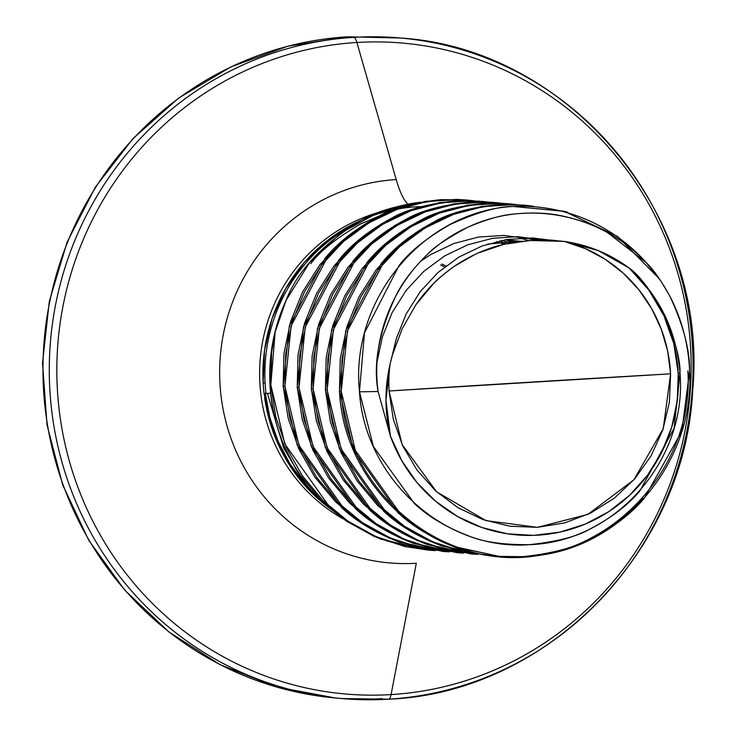 <?xml version="1.0" encoding="UTF-8"?>
<svg xmlns="http://www.w3.org/2000/svg" width="736" height="736" viewBox="0 0 736 736"><rect width="100%" height="100%" fill="white"/><g stroke="black" fill="none" stroke-linecap="round" stroke-linejoin="round"><path stroke-width="1.1" d="M421.48 206.595A166.529 161.626 95.1 0 0 263.148 382.886L265.098 383.06A166.529 161.626 -84.9 0 1 348.018 228.105A166.529 161.626 95.1 0 0 265.098 383.06A166.529 161.626 95.1 0 0 265.963 393.475L270.627 393.19L265.963 393.475A166.529 161.626 -84.9 0 1 265.098 383.06L263.148 382.886A166.529 161.626 95.1 0 0 264.012 393.3A166.529 161.626 95.1 0 1 263.148 382.886L264.546 350.272L272.099 318.532L285.513 288.889L304.262 262.476L327.64 240.322L354.752 223.256L362.416 219.687M381.312 215.114L360.401 224.057C336.094 238.271 319.571 251.482 310.831 263.69M279.533 316.692A175.794 170.614 95.1 0 0 270.011 384.845L270.149 384.891A176.06 170.872 -84.9 0 1 275.154 332.092L282.44 308.77L286.065 300.316C297.841 270.36 322.948 243.662 361.394 220.211C372.582 213.348 389.933 207.653 413.448 203.127L420.495 202.244M420.017 202.336L378.534 212.41L340.704 233.174L309.332 263.019L286.065 300.316L275.154 332.092L271.63 352.452L270.83 384.956L275.154 332.092A176.06 170.872 95.1 0 0 270.149 384.891L270.83 384.956L275.834 417.1L286.506 447.801L302.478 475.999L323.233 500.756L348.064 521.217L376.151 536.691L406.539 546.646L435.243 550.629L429.079 550.188L387.329 541.089C363.244 531.916 343.832 520.315 329.084 506.304L284.86 444.047L270.83 384.956L270.149 384.891A176.06 170.872 95.1 0 0 293.94 465.29C308.954 494.61 337.842 519.211 380.595 539.092L429.079 550.188M567.769 212.281L563.886 211.186L513.268 206.476A175.352 170.182 -84.9 0 1 646.19 262.577A175.352 170.182 95.1 0 0 513.268 206.476C498.465 206.227 477.508 212.189 450.414 224.351C426.475 238.05 409.317 251.868 398.921 265.797L364.467 332.902L359.472 391.81L378.111 391.515L359.472 391.81L373.391 446.513L414.276 503.387C427.726 516.221 445.611 526.967 467.93 535.615C482.402 541.871 502.946 544.888 529.561 544.668C557.612 541.586 577.742 536.36 589.968 528.991C611.211 517.997 627.872 505.273 639.952 490.829L674.093 428.288L679.99 373.051L678.233 373.354A153.07 148.562 -84.9 0 1 559.894 532.119A153.07 148.562 -84.9 0 1 390.43 436.126L378.111 391.515C372.904 363.492 379.16 330.896 396.879 293.738C403.724 280.701 413.853 267.665 427.276 254.628C432.621 248.06 446.117 238.933 467.746 227.258C486.524 219.291 502.026 214.884 514.234 214.038C532.036 212.226 548.062 212.87 562.322 215.979C579.655 219.714 594.752 225.28 607.614 232.677L646.19 262.577L660.992 281.18L669.778 296.019C683.238 324.797 689.853 349.802 689.614 371.027L681.83 431.213L644.377 498.162C631.184 513.802 613.097 527.602 590.125 539.552C575.451 547.989 553.619 553.748 524.639 556.83L499.496 556.453L457.746 547.363C433.66 538.182 414.248 526.59 399.501 512.569L355.276 450.312L341.246 391.221L339.48 391.064L353.519 450.156L397.734 512.412C412.491 526.433 431.903 538.025 455.98 547.207L499.496 556.453M498.603 556.379L522.873 556.674C551.862 553.592 573.694 547.832 588.368 539.396C611.34 527.445 629.418 513.645 642.62 498.005M509.588 203.854L515.743 204.516L500.673 203.302L469.596 205.261L439.364 213.146L411.019 226.688L385.554 245.428L363.842 268.732L346.628 295.798L334.53 325.717L327.962 357.466L327.161 389.97L333.39 329.645L368.874 262.522C381.552 246.827 399.05 232.981 421.36 220.975C435.62 212.492 456.863 206.678 485.098 203.532L507.831 203.697L483.331 203.375C455.096 206.522 433.854 212.336 419.603 220.818C397.293 232.824 379.794 246.67 367.108 262.366L331.623 329.489L325.404 389.813L327.161 389.97L332.175 422.114L342.838 452.815L358.809 481.013L379.564 505.77L404.395 526.231L432.483 541.705L462.88 551.66L491.574 555.643L485.41 555.202L443.661 546.112C419.584 536.93 400.163 525.329 385.416 511.318L341.191 449.061L327.161 389.97L325.404 389.813L339.434 448.905L383.658 511.161C398.406 525.173 417.818 536.774 441.894 545.946L485.41 555.202M484.518 555.119L490.7 555.524L461.113 551.503L430.716 541.549L402.638 526.074L377.798 505.614L357.052 480.856L341.081 452.658L330.409 421.958L325.404 389.813L326.195 357.31L332.773 325.56L344.871 295.642L362.084 268.576L383.796 245.272L409.262 226.532L437.598 212.989L467.829 205.105L498.916 203.145L508.705 203.771M495.503 202.593L501.658 203.265L486.588 202.05L455.51 204.01L425.279 211.894L396.943 225.437L371.468 244.177L349.756 267.472L332.552 294.547L320.445 324.466L313.876 356.215L313.076 388.718L319.304 328.385L354.789 261.271C367.476 245.576 384.965 231.73 407.284 219.724C421.535 211.241 442.778 205.427 471.012 202.28L493.746 202.437L469.246 202.124C441.02 205.27 419.768 211.085 405.518 219.567C383.208 231.573 365.709 245.419 353.032 261.114L317.547 328.228L311.319 388.562L313.076 388.718L318.09 420.863L328.753 451.554L344.733 479.762L365.479 504.519L390.31 524.98L418.398 540.454L448.794 550.408L477.498 554.383L471.325 553.95L429.576 544.852C405.499 535.679 386.078 524.078 371.33 510.066L327.115 447.801L313.076 388.718L311.319 388.562L325.349 447.644L369.573 509.91C384.321 523.922 403.733 535.523 427.818 544.695L471.325 553.95M470.433 553.868L476.615 554.272L447.028 550.252L416.64 540.298L388.553 524.823L363.722 504.362L342.967 479.605L326.996 451.398L316.333 420.707L311.319 388.562L312.119 356.058L318.688 324.309L330.786 294.391L347.999 267.315L369.711 244.021L395.177 225.28L423.522 211.738L453.753 203.854L484.831 201.894L494.62 202.52M487.572 202.014L472.503 200.799L441.425 202.759L411.194 210.643L382.858 224.186L357.392 242.917L335.671 266.22L318.467 293.296L306.36 323.214L299.791 354.964L298.991 387.458L305.219 327.134L340.704 260.01C353.39 244.324 370.889 230.478 393.199 218.463C407.45 209.99 428.692 204.176 456.927 201.029L479.66 201.186L455.17 200.873C426.935 204.019 405.692 209.834 391.432 218.307C369.122 230.322 351.624 244.168 338.946 259.854L303.462 326.977L297.234 387.302L298.991 387.458L304.005 419.603L314.677 450.303L330.648 478.51L351.394 503.268L376.225 523.728L404.312 539.203L434.709 549.157L463.413 553.132L457.24 552.699L415.49 543.6C391.414 534.419 372.002 522.827 357.245 508.806L313.03 446.55L298.991 387.458L297.234 387.302L311.273 446.393L355.488 508.65C370.236 522.67 389.657 534.262 413.733 543.444L457.24 552.699M467.332 200.091L473.496 200.753L458.427 199.548L427.34 201.498L397.109 209.383L368.773 222.925L343.307 241.666L321.595 264.969L304.382 292.036L292.284 321.954L285.706 353.703L284.906 386.207L291.134 325.882L326.618 258.759C339.305 243.073 356.804 229.218 379.114 217.212C393.364 208.73 414.607 202.915 442.842 199.778L467.332 200.091L441.085 199.622C412.85 202.759 391.607 208.573 377.356 217.056C355.037 229.062 337.548 242.917 324.861 258.603L289.377 325.726L283.148 386.05L284.906 386.207L289.92 418.352L300.592 449.052L316.563 477.259L337.309 502.007L362.149 522.468L390.227 537.942L420.624 547.906L449.328 551.88L443.155 551.439L401.405 542.349C377.329 533.168 357.917 521.576 343.169 507.555L298.945 445.298L284.906 386.207L283.148 386.05L297.188 445.142L341.403 507.398C356.16 521.419 375.572 533.011 399.648 542.193L443.155 551.439M442.272 551.365L448.445 551.77L418.867 547.75L388.47 537.786L360.382 522.312L335.552 501.851L314.806 477.103L298.825 448.896L288.162 418.195L283.148 386.05L283.949 353.547L290.518 321.798L302.625 291.879L319.829 264.813L341.55 241.509L367.016 222.769L395.352 209.226L425.583 201.342L456.66 199.392L466.458 200.017M523.673 205.105L497.416 204.636C469.182 207.782 447.939 213.587 433.688 222.07C411.378 234.076 393.88 247.931 381.193 263.617L345.708 330.74L339.48 391.064L341.246 391.221L347.475 330.896L382.959 263.773C395.637 248.087 413.135 234.232 435.445 222.226C449.696 213.744 470.939 207.938 499.174 204.792L523.673 205.105L533.637 206.301L514.758 204.562L483.681 206.522L453.45 214.397L425.104 227.939L399.639 246.68L377.927 269.983L360.714 297.05L348.616 326.968L342.047 358.717L341.246 391.221C344.871 491.4 443.596 573.05 540.546 555.137C626.621 543.867 695.023 458.813 689.614 371.027C688.473 344.384 681.858 319.378 669.778 296.019C661.259 280.683 653.393 269.542 646.19 262.577C600.843 213.955 527.151 199.06 467.746 227.258C408.084 253.938 368.727 323.371 378.111 391.515L390.43 436.126L385.949 400.108L390.089 364.081L392.481 354.826L402.16 328.78L415.886 304.75C426.052 289.91 438.895 277.076 454.416 266.23C470.497 255.475 486.91 248.198 503.654 244.398C527.528 240.065 545.422 238.869 557.327 240.81L564.31 241.436A145.222 140.944 -84.9 0 1 670.616 373.814L663.256 428.628L633.944 479.743L587.935 514.381L537.446 527.344L485.907 520.6L436.577 491.786L402.123 444.553L389.068 390.991L670.616 373.814A1760.558 61.447 -3 0 0 528.402 382.278A1760.558 61.447 -3 0 0 389.068 390.991A145.222 140.944 -84.9 0 1 390.089 364.081A145.222 140.944 95.1 0 0 389.068 390.991L393.263 419.106L402.693 445.804L417.018 470.065L435.675 490.967L457.948 507.684L482.991 519.598L509.836 526.231L537.446 527.344L564.76 522.882L590.732 513.02L614.367 498.143L634.763 478.814L651.112 455.786L662.814 429.934L669.392 402.261L670.616 373.814L667.653 351.017L661.213 329.001L651.47 308.329L638.673 289.524L623.144 273.056L605.268 259.33L585.488 248.704L564.31 241.436L598.276 250.58L629.179 268.042A153.07 148.562 -84.9 0 1 678.233 373.354L679.99 373.051C680.542 360.64 675.464 341.338 664.764 315.164C651.185 290.904 639.326 275.2 629.179 268.042L648.812 290.067L663.89 315.624L673.817 343.749L678.233 373.354L677.313 400.494L671.747 427.055L661.719 452.226L647.542 475.189L629.666 495.236L608.644 511.732L585.138 524.152L559.894 532.119L533.71 535.366L507.398 533.812L481.795 527.482L457.709 516.589L435.887 501.474L417.018 482.614L401.709 460.598L390.43 436.126C384.597 412.206 384.486 388.194 390.089 364.081L396.41 338.321L406.254 313.794L420.284 291.594L438.003 272.495L458.804 257.131L481.951 246.026L506.653 239.559L532.054 237.949L554.456 240.626L532.054 237.949L506.653 239.559L481.951 246.026L458.804 257.131L438.003 272.495L420.284 291.594L406.254 313.794L396.41 338.321L392.481 354.826L402.16 328.78L415.886 304.75L433.412 283.719C436.448 280.149 443.449 274.326 454.416 266.23L475.033 254.408M516.617 204.636L525.384 206.043M502.541 203.375L508.659 204.314M481.418 201.342L487.582 202.014M488.456 202.124L494.574 203.062M474.37 200.873L480.498 201.811M339.13 516.525A166.446 161.543 95.1 0 1 262.706 341.164A166.446 161.543 95.1 0 1 398.572 208.086A166.446 161.543 95.1 0 0 262.274 343.519A166.446 161.543 95.1 0 0 343.151 518.871M264.086 393.291L268.824 418.214L277.196 442.078L289.009 464.333L303.986 484.463L321.77 501.989L329.71 508.263A166.446 161.543 -84.9 0 1 264.62 397.495M407.753 204.074A88.026 20.985 86.5 0 1 396.198 179.556L356.896 42.476A326.701 317.078 95.1 0 0 57.288 387.854A326.701 317.078 95.1 0 0 391.074 694.591L416.309 563.252A192.234 186.567 -84.9 0 1 219.917 382.775A192.234 186.567 -84.9 0 1 396.198 179.556A88.026 20.985 -93.5 0 0 407.266 203.578M313.775 695.29A331.568 321.807 -84.9 0 1 43.396 352.001A331.568 321.807 -84.9 0 1 347.493 36.8L353.823 37.361A16.624 3.965 86.5 0 1 356.896 42.476A326.701 317.078 -84.9 0 1 690.681 349.214A326.701 317.078 -84.9 0 1 391.074 694.591A326.701 317.078 -84.9 0 1 57.288 387.854A326.701 317.078 -84.9 0 1 356.896 42.476A16.624 3.965 -93.5 0 0 353.823 37.361A331.568 321.807 95.1 0 0 49.726 352.572A331.568 321.807 95.1 0 0 320.096 695.851A331.568 321.807 95.1 0 0 388.507 699.2A16.624 3.965 -93.5 0 0 388.654 699.2A16.624 3.965 -93.5 0 0 391.074 694.591A16.624 3.965 86.5 0 1 388.654 699.2A16.624 3.965 86.5 0 1 388.507 699.2A331.568 321.807 -84.9 0 1 49.744 387.89A331.568 321.807 -84.9 0 1 353.823 37.361L347.493 36.8A331.568 321.807 95.1 0 0 43.424 387.329A331.568 321.807 95.1 0 0 382.177 698.639M444.59 266.966L440.634 264.96M441.922 264.058L445.878 265.954L441.913 264.068M422.225 40.71A331.568 321.807 95.1 0 0 353.823 37.361A331.568 321.807 -84.9 0 1 692.576 348.671A331.568 321.807 -84.9 0 1 388.507 699.2M356.896 42.476L396.198 179.556A192.234 186.567 -84.9 0 0 219.917 382.775A192.234 186.567 -84.9 0 0 416.309 563.252L391.074 694.591A326.701 317.078 95.1 0 0 690.681 349.214A326.701 317.078 95.1 0 0 356.896 42.476M270.149 384.891L270.011 384.845A175.794 170.614 -84.9 0 0 281.741 440.008L284.933 447.801L293.94 465.29A176.06 170.872 -84.9 0 1 270.149 384.891M270.011 384.873A175.794 170.614 95.1 0 0 281.741 440.008M564.622 211.379L513.268 206.476C423.789 210.956 349.867 299.405 359.472 391.81C364.706 478.087 444.489 551.255 529.561 544.668C614.974 542.055 687.534 460.046 679.99 373.051C676.559 330.988 659.622 295.992 629.179 268.042C609.758 253.727 588.138 244.858 564.31 241.436L530.196 240.497L503.654 244.398L477.977 253.064L472.116 255.815M534.051 238.022L546.535 240.267M526.967 237.875L537.252 240.203M519.846 238.105L528.733 240.58M505.503 239.743L512.615 242.549L505.503 239.743M284.464 446.743L293.94 465.29L300.72 475.842L321.466 500.6L346.297 521.06L374.385 536.535L404.782 546.489L428.196 550.105M486.689 201.968L470.746 200.643L439.668 202.602L409.437 210.487L381.101 224.029L355.626 242.76L333.914 266.064L316.701 293.14L304.603 323.058L298.034 354.807L297.234 387.302L302.248 419.446L312.91 450.147L328.882 478.354L349.637 503.111L374.468 523.572L402.555 539.037L432.952 549.001L462.53 553.021M532.478 206.246L512.992 204.406L481.914 206.356L451.683 214.24L423.347 227.783L397.882 246.523L376.16 269.827L358.956 296.893L346.849 326.812L340.28 358.561L339.48 391.064C343.289 479.283 420.164 555.809 506.883 556.867C605.112 563.242 694.692 470.479 687.847 370.87M377.237 361.22L382.324 337.06L392.168 312.533L406.198 290.343L423.927 271.244L444.719 255.88L467.875 244.766L492.577 238.298L517.969 236.688L544.106 240.203M420.532 261.335L430.634 254.619L453.79 243.515L478.492 237.047L503.884 235.437L529.101 238.74L535.072 240.258M267.38 393.383L283.719 448.141L296.148 468.915M265.264 393.144L269.956 417.919L278.199 441.591L289.947 463.901L304.851 484.095L322.718 501.823M284.933 447.801C276.156 427.772 271.179 406.787 269.992 384.854C268.686 358.598 272.835 333.233 282.44 308.77M341.762 698.547L388.645 699.2C546.121 693.091 685.06 552.055 692.742 389.822C708.897 215.86 569.83 48.65 400.559 38.014L347.346 36.8L287.794 46.221L230.892 66.875L178.655 98.054L132.912 138.662L95.284 187.284L67.077 242.208L49.284 301.521L42.522 363.152L47.03 424.939L62.652 484.739L88.844 540.445L124.688 590.116L168.94 632.003L220.046 664.645L276.202 686.9L335.423 697.986L341.762 698.547M563.886 211.186L617.486 236.403L659.465 278.935M487.775 244.039L522.146 241.187M505.089 239.816L521.06 241.307M505.227 239.798L516.47 241.923M501.575 240.479L510.637 242.908M496.441 241.62L504.178 244.269M505.494 243.966L499.882 240.828"/></g></svg>
